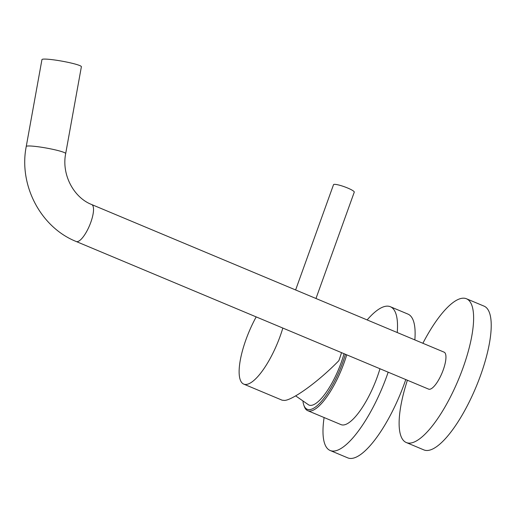 <?xml version="1.0" encoding="UTF-8"?>
<svg xmlns="http://www.w3.org/2000/svg" width="517" height="517" viewBox="0 0 517 517"><rect width="100%" height="100%" fill="white"/><g stroke="black" fill="none" stroke-linecap="round" stroke-linejoin="round"><path stroke-width="0.78" d="M341.511 352.639A50.097 15.316 112.7 0 1 338.861 360.679C317.283 382.748 292.111 400.281 284.46 400.429L282.146 400.203L243.707 384.099A50.097 15.316 -67.3 0 0 246.299 384.441A50.097 15.316 112.7 0 0 282.831 328.062M256.199 316.902A50.097 15.316 -67.3 0 0 243.707 384.099M344.031 353.693A44.197 13.513 112.7 0 1 341.149 362.695A44.197 13.513 112.7 0 1 308.636 404.889L295.634 395.867M345.408 354.274A48.76 14.909 112.7 0 1 342.706 362.533A48.76 14.909 112.7 0 1 303.783 405.018A48.76 14.909 112.7 0 1 302.981 401.541M346.72 354.824A49.878 15.245 112.7 0 1 344.063 362.902A49.878 15.245 112.7 0 1 307.744 410.685A49.878 15.245 112.7 0 1 304.248 406.362L303.783 405.018M307.744 410.685L340.987 424.612A49.878 15.245 -67.3 0 0 377.307 376.828A49.878 15.245 -67.3 0 0 379.963 368.744M324.101 417.536A77.931 23.821 112.7 0 0 330.15 450.488A77.931 23.821 112.7 0 0 386.897 375.82A77.931 23.821 -67.3 0 0 388.177 372.188M397.243 332.534A77.931 23.821 -67.3 0 0 390.367 306.73A77.931 23.821 -67.3 0 0 367.148 319.926M330.15 450.488L347.747 457.862A77.931 23.821 112.7 0 0 404.494 383.194A77.931 23.821 -67.3 0 0 405.774 379.556M414.841 339.908A77.931 23.821 -67.3 0 0 407.965 314.103L390.367 306.73M295.621 289.966L333.523 184.685A11.019 1.732 19.8 0 1 347.663 188.026A11.019 1.732 19.8 0 1 354.261 192.156L315.977 298.49M429.672 389.269A20.04 6.126 -67.3 0 0 442.649 371.477A20.04 6.126 -67.3 0 0 444.116 352.167L91.696 204.545A20.04 6.126 -67.3 0 1 90.229 223.855A20.04 6.126 -67.3 0 1 77.253 241.646A20.04 6.126 -67.3 0 1 76.212 241.51L428.632 389.133A20.04 6.126 -67.3 0 0 429.672 389.269M407.396 380.241A77.931 23.821 112.7 0 0 406.265 442.526A77.931 23.821 112.7 0 0 463.012 367.865A77.931 23.821 -67.3 0 0 466.483 298.774A77.931 23.821 -67.3 0 0 422.88 343.275M406.265 442.526L423.862 449.9A77.931 23.821 112.7 0 0 480.616 375.239A77.931 23.821 -67.3 0 0 484.08 306.142L466.483 298.774M65.678 153.614L81.382 66.732A20.04 2.036 -169.8 0 0 65.323 61.788A20.04 2.036 -169.8 0 0 43.169 59.138A20.04 2.036 10.2 0 0 41.948 59.604L26.244 146.485A20.04 2.036 10.2 0 1 27.466 146.027A20.04 2.036 10.2 0 1 49.619 148.67A20.04 2.036 10.2 0 1 65.678 153.614C61.433 174.578 73.705 197.604 91.696 204.545M26.244 146.485C18.573 185.015 40.546 227.299 76.212 241.51"/></g></svg>
